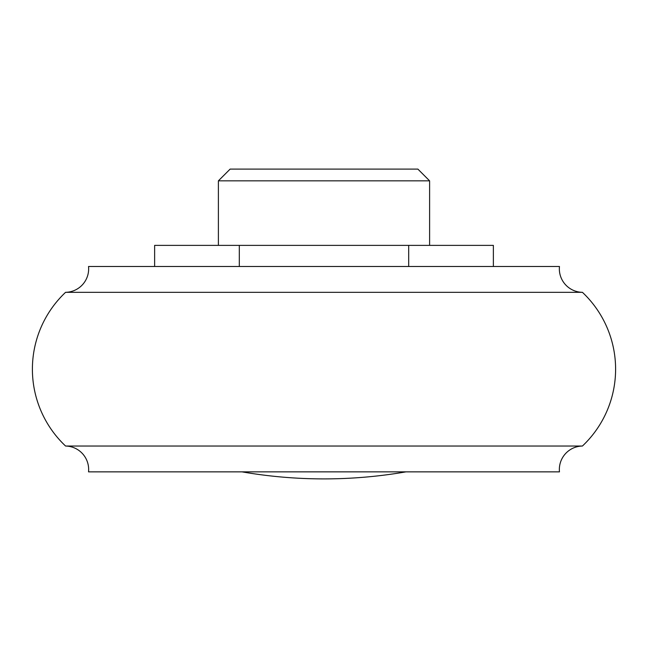 <?xml version="1.0" encoding="UTF-8"?>
<svg xmlns="http://www.w3.org/2000/svg" width="648" height="648" viewBox="0 0 648 648"><rect width="100%" height="100%" fill="white"/><g stroke="black" fill="none" stroke-linecap="round" stroke-linejoin="round"><path stroke-width="0.97" d="M65.578 446.035L582.422 446.035A23.466 23.466 0 0 0 559.467 471.857L88.533 471.857A23.466 23.466 0 0 0 65.578 446.035A105.608 105.608 0 0 1 65.578 292.321L582.422 292.321A105.608 105.608 0 0 1 582.422 446.035M65.578 292.321A23.466 23.466 0 0 0 88.533 266.498L559.467 266.498A23.466 23.466 0 0 0 582.422 292.321M218.392 180.841L230.129 169.104L417.879 169.104L429.608 180.841L218.392 180.841L218.392 245.381M429.608 180.841L429.608 245.381M239.315 266.498L239.315 245.381L154.629 245.381L154.629 266.498M239.315 245.381L408.686 245.381L408.686 266.498M408.686 245.381L493.371 245.381L493.371 266.498M241.996 471.857A481.108 481.108 0 0 0 406.004 471.857"/></g></svg>
